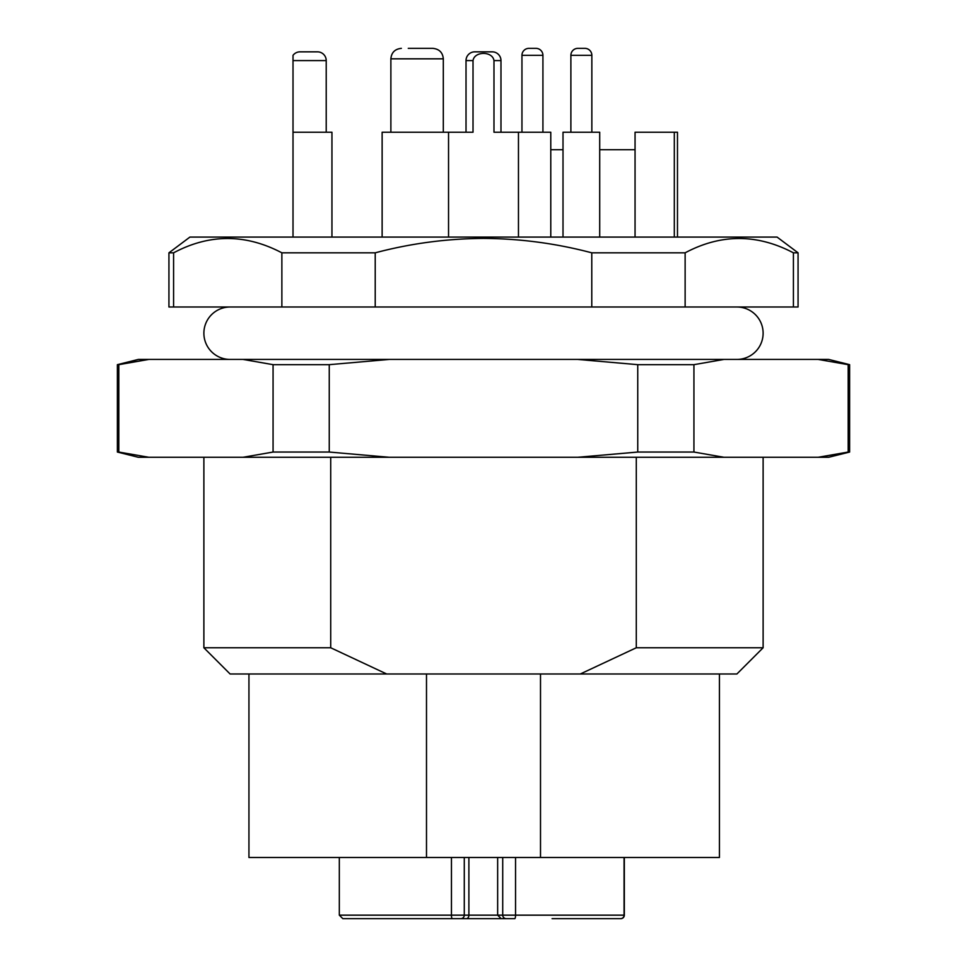<?xml version="1.0" encoding="UTF-8"?>
<svg xmlns="http://www.w3.org/2000/svg" width="967" height="967" viewBox="0 0 967 967"><rect width="100%" height="100%" fill="white"/><g stroke="black" fill="none" stroke-linecap="round" stroke-linejoin="round"><path stroke-width="1.45" d="M624.331 857.487L624.331 915.157A3.493 3.493 0 0 1 620.838 918.65L557.778 918.65M613.852 918.65L620.838 918.65M339.32 857.487L339.32 915.157L451.456 915.157L451.456 857.487M468.886 857.487L468.886 915.157L497.654 915.157L497.654 857.487M464.281 857.487L464.281 915.157L468.886 915.157A3.493 2.466 -90 0 1 466.408 918.65L514.758 918.65A3.493 0.774 90 0 0 515.544 915.157L624.066 915.157L624.066 857.487M501.148 918.65L497.654 915.157L502.719 915.157L502.719 857.487M377.203 918.65L456.98 918.65M513.38 918.65L342.814 918.65L339.32 915.157M606.708 918.65L552.084 918.65M502.719 915.157A3.493 3.493 0 0 0 506.225 918.65A3.493 3.493 0 0 1 502.719 915.157L515.544 915.157L515.544 857.487M464.281 915.157A3.493 3.493 0 0 1 460.775 918.65A3.493 3.493 0 0 0 464.281 915.157L451.456 915.157A3.493 0.774 90 0 0 452.242 918.65M518.457 237.084L518.457 132.237L500.979 132.237L500.979 60.583L493.98 60.583C492.554 51.009 474.446 51.021 473.02 60.583L466.021 60.583A8.739 8.739 0 0 1 474.761 51.843L492.239 51.843A8.739 8.739 0 0 1 500.979 60.583A8.739 8.739 0 0 0 492.239 51.843L474.761 51.843M293.013 60.583L293.013 55.337A8.739 8.739 0 0 1 300 51.843L317.478 51.843A8.739 8.739 0 0 1 326.217 60.583L293.013 60.583L293.013 132.237L331.947 132.237L331.947 237.084M466.021 60.583L466.021 132.237L448.543 132.237L448.543 237.084M473.02 60.583L473.02 132.237L382.134 132.237L382.134 237.084M674.313 237.084L674.313 132.237L635.053 132.237L635.053 237.084M674.313 132.237L677.48 132.237L677.48 237.084M293.013 132.237L293.013 237.084M550.779 237.084L550.779 132.237L493.98 132.237L493.98 60.583M599.709 149.716L635.053 149.716M563.012 149.716L550.779 149.716M173.589 252.822C209.428 233.736 245.521 233.736 281.868 252.822L281.868 306.998L173.589 306.998L173.589 252.822L168.935 252.822L189.907 237.084L777.093 237.084L798.065 252.822L793.411 252.822L793.411 306.998L685.132 306.998L685.132 252.822L591.78 252.822L591.78 306.998L685.132 306.998M591.78 306.998L375.22 306.998L375.22 252.822L281.868 252.822M375.22 252.822C410.552 243.442 446.645 238.631 483.5 238.402C520.113 238.607 556.206 243.418 591.78 252.822M426.495 673.987L426.495 857.487L248.942 857.487L248.942 673.987M719.424 673.987L719.424 857.487L540.505 857.487L540.505 673.987M540.505 857.487L426.495 857.487M330.714 457.282L330.714 647.769L386.691 673.987L580.309 673.987L636.286 647.769L636.286 457.282M386.691 673.987L230.098 673.987L203.88 647.769L330.714 647.769M281.868 306.998L375.22 306.998M168.935 252.822L168.935 306.998L173.589 306.998M793.411 306.998L798.065 306.998L798.065 252.822M685.132 252.822C720.983 233.736 757.076 233.736 793.411 252.822M636.286 647.769L763.12 647.769L736.902 673.987L580.309 673.987M736.902 359.422A26.218 26.218 0 0 0 763.12 333.204A26.218 26.218 0 0 0 736.902 306.998M230.098 359.422A26.218 26.218 0 0 1 203.88 333.204A26.218 26.218 0 0 1 230.098 306.998M243.043 457.282L273.069 452.048L273.069 364.668L243.043 359.422L148.833 359.422L117.382 364.668L138.354 359.422L148.833 359.422L118.82 364.668L118.82 452.048L117.382 452.048L138.354 457.282L818.167 457.282L848.18 452.048L848.18 364.668L818.167 359.422L828.646 359.422L849.618 364.668L849.618 452.048L818.167 457.282L828.646 457.282L849.618 452.048M577.71 457.282L637.749 452.048L637.749 364.668L577.71 359.422L389.29 359.422L329.251 364.668L329.251 452.048L389.29 457.282M577.71 359.422L723.957 359.422L693.931 364.668L693.931 452.048L723.957 457.282M818.167 359.422L723.957 359.422M243.043 359.422L389.29 359.422M118.82 452.048L148.833 457.282M273.069 364.668L329.251 364.668M273.069 452.048L329.251 452.048M637.749 364.668L693.931 364.668M637.749 452.048L693.931 452.048M848.18 364.668L849.618 364.668M408.267 48.35L432.817 48.35L408.267 48.35M408.908 48.35L425.275 48.35M542.922 132.237L542.922 55.337A6.987 6.987 0 0 0 535.923 48.35L528.937 48.35L535.923 48.35A6.987 6.987 0 0 1 542.922 55.337L521.95 55.337A6.987 6.987 0 0 1 528.937 48.35M591.852 55.337L591.852 132.237L591.852 55.337A6.987 6.987 0 0 0 584.866 48.35L577.867 48.35L584.866 48.35A6.987 6.987 0 0 1 591.852 55.337L570.881 55.337A6.987 6.987 0 0 1 577.867 48.35M563.012 237.084L563.012 132.237L599.709 132.237L599.709 237.084M620.669 918.65A3.493 3.409 90 0 0 624.066 915.157L624.331 915.157M443.309 132.237L443.309 58.83L390.873 58.83C391.442 52.52 394.935 49.027 401.365 48.35M326.217 60.583L326.217 132.237M203.88 647.769L203.88 457.282M763.12 647.769L763.12 457.282M117.382 364.668L117.382 452.048M443.309 58.83C442.741 52.52 439.248 49.027 432.817 48.35M390.873 58.83L390.873 132.237M521.95 55.337L521.95 132.237M570.881 55.337L570.881 132.237"/></g></svg>
